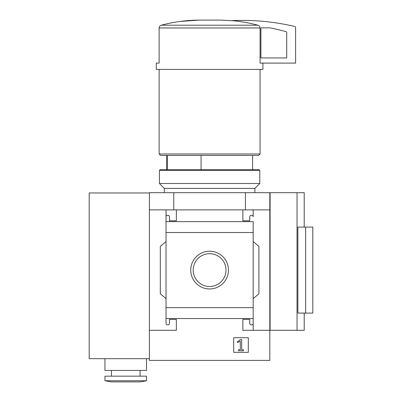 <?xml version="1.0" encoding="UTF-8"?>
<svg xmlns="http://www.w3.org/2000/svg" width="402" height="402" viewBox="0 0 402 402"><rect width="100%" height="100%" fill="white"/><g stroke="black" fill="none" stroke-linecap="round" stroke-linejoin="round"><path stroke-width="0.6" d="M201.07 155.418L201.07 169.75M149.398 192.975L89.194 192.975L89.194 358.679L149.398 358.679M245.436 209.889L245.436 192.684L269.807 192.684L269.807 330.298L297.043 330.298L297.043 192.684L304.208 192.684L304.208 227.09M297.043 330.298L304.208 330.298L304.208 313.093M305.641 313.093L297.872 313.093L297.872 227.09L312.806 227.09L312.806 313.093L305.641 313.093L305.641 227.09M262.923 63.104L262.923 69.41L156.277 69.41L156.277 63.104L159.127 63.104L159.127 27.964C159.252 26.582 159.976 25.668 161.308 25.21C173.654 21.899 186.302 20.195 199.266 20.1L219.939 20.1L231.472 20.643C240.416 21.326 249.225 22.849 257.893 25.21C259.225 25.663 259.953 26.577 260.074 27.964L260.074 63.104L295.606 63.104L295.606 27.803A1.432 1.432 0 0 0 294.5 26.411A229.351 229.351 0 0 0 231.472 20.643M269.807 209.889L166.026 209.889L166.026 232.527L253.18 232.527L253.18 330.298L253.18 318.535L166.026 318.535L166.026 323.414A1.432 1.432 0 0 0 167.458 324.851L168.031 324.851A1.432 1.432 0 0 0 169.463 323.414L169.463 319.404L176.347 319.404L176.347 330.298L149.398 330.298L149.398 192.684L245.436 192.684M149.398 330.298L149.398 360.398L269.807 360.398L269.807 330.298L242.858 330.298L242.858 319.404L249.737 319.404L249.737 323.414A1.432 1.432 0 0 0 251.17 324.851L251.742 324.851A1.432 1.432 0 0 0 253.18 323.414M190.739 270.094A18.859 18.859 0 0 1 219.03 253.757A18.859 18.859 0 0 1 219.03 286.425A18.859 18.859 0 0 1 190.739 270.094M166.026 232.527L166.026 323.414M253.18 307.656L166.026 307.656M253.18 232.527L253.18 221.648L166.026 221.648L166.026 209.889L149.398 209.889M253.18 216.768L253.18 209.889L253.18 216.768A1.432 1.432 0 0 0 251.742 215.336L251.17 215.336A1.432 1.432 0 0 0 249.737 216.768L249.737 220.783L242.858 220.783L242.858 209.889M253.18 241.567L258.913 246.376L258.913 293.807L253.18 298.616M166.026 298.616L160.292 293.807L160.292 246.376L166.026 241.567M176.347 209.889L176.347 220.783L169.463 220.783L169.463 216.768A1.432 1.432 0 0 0 168.031 215.336L167.458 215.336A1.432 1.432 0 0 0 166.026 216.768M248.305 337.72L233.683 337.72L233.683 352.343L248.305 352.343L248.305 337.72M173.764 209.889L173.764 192.684M269.807 192.684L297.043 192.684M219.939 20.1L199.266 20.1M199.216 20.1L179.99 21.447M257.893 25.21L161.308 25.21C159.976 25.668 159.247 26.582 159.127 27.964L260.074 27.964M260.059 69.41L260.059 153.981L159.142 153.981L159.142 69.41M260.059 153.981L258.627 155.418L160.579 155.418L159.142 153.981M167.453 155.418L167.453 169.75M193.196 270.094A16.407 16.407 0 0 1 217.804 255.883A16.407 16.407 0 0 1 217.804 284.299A16.407 16.407 0 0 1 193.196 270.094M240.622 339.499L237.306 341.821L237.587 342.554L240.306 341.132L240.306 349.675L238.557 349.675L238.557 350.765L243.431 350.765L243.431 349.675L241.682 349.675L241.682 339.499L240.622 339.499M261.491 27.869A0.573 0.573 0 0 0 260.918 28.441L260.918 57.943L286.721 57.943L286.721 32.291A0.573 0.573 0 0 0 286.299 31.738A223.045 223.045 0 0 0 270.149 27.869L261.491 27.869M270.094 330.298L270.094 192.684M104.957 380.764L111.409 381.9L140.077 381.9L146.529 380.764L146.529 376.166L104.957 376.166L104.957 380.764L146.529 380.764M104.957 358.679L104.957 370.433L146.529 370.433L146.529 358.679M259.772 170.322L259.2 169.75L160.006 169.75L159.428 170.322L159.428 183.513L259.772 183.513L259.772 170.322L159.428 170.322M254.898 192.684L254.898 188.387L164.302 188.387L164.302 192.684M254.898 188.387L259.772 183.513M252.602 155.418L252.602 169.75M166.599 155.418L166.599 169.75M140.077 376.166L140.077 370.433M111.409 376.166L111.409 370.433M164.302 188.387L159.428 183.513"/></g></svg>
